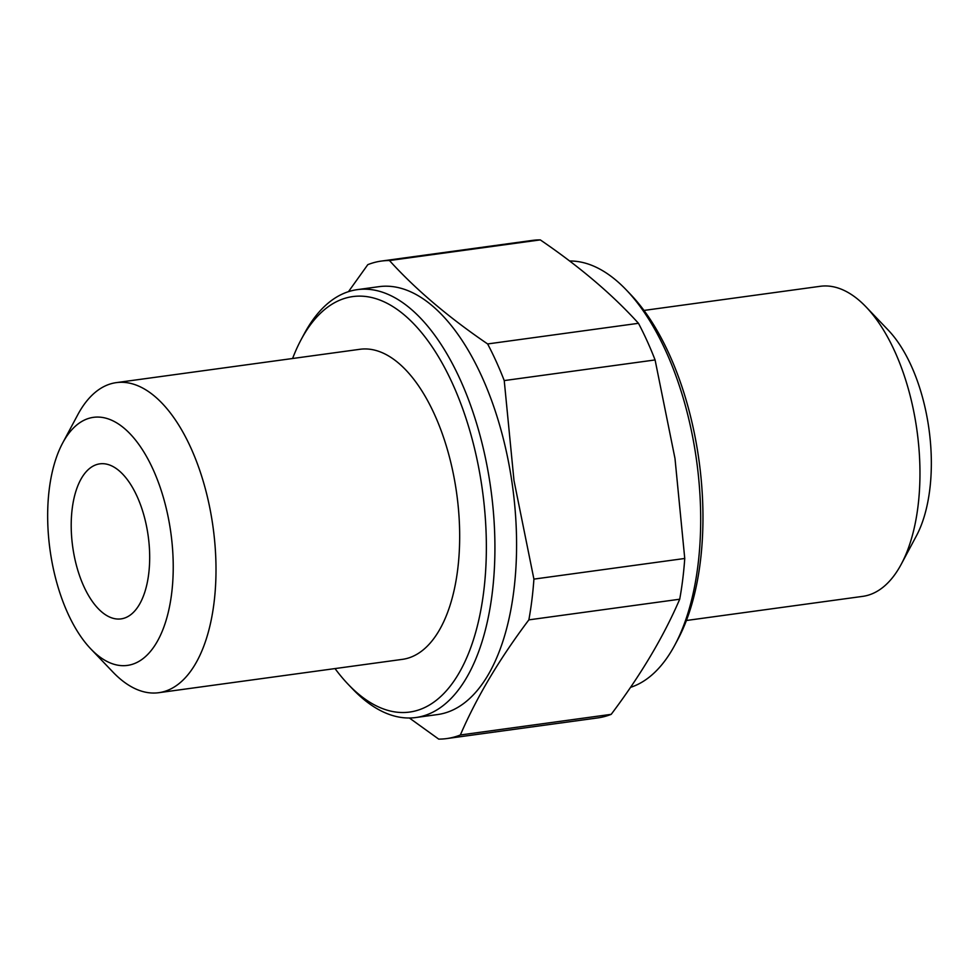<?xml version="1.0" encoding="UTF-8"?>
<svg xmlns="http://www.w3.org/2000/svg" width="979" height="979" viewBox="0 0 979 979"><rect width="100%" height="100%" fill="white"/><g stroke="black" fill="none" stroke-linecap="round" stroke-linejoin="round"><path stroke-width="1.47" d="M292.586 358.51A209.677 102.195 82.2 0 1 301.104 339.676A209.677 102.195 82.2 0 1 402.393 313.378A209.677 102.195 82.2 0 1 481.692 485.205A209.677 102.195 82.2 0 1 454.843 679.769A209.677 102.195 82.2 0 1 348.279 684.431A209.677 102.195 82.2 0 1 335.014 668.571M348.279 684.431L352.709 689.069A215.943 105.242 -97.8 0 0 415.891 717.521A215.943 105.242 -97.8 0 0 490.112 483.895A215.943 105.242 -97.8 0 0 357.335 289.637A215.943 105.242 -97.8 0 0 304.126 334.023L301.104 339.676M170.444 529.957A125.19 61.004 82.2 0 1 154.413 646.116A125.19 61.004 82.2 0 1 90.79 648.906A125.19 61.004 82.2 0 1 50.443 552.78A125.19 61.004 82.2 0 1 62.632 443.071A125.19 61.004 82.2 0 1 123.097 427.37A125.19 61.004 82.2 0 1 170.444 529.957M90.79 648.906L112.952 672.083A156.481 76.264 -97.8 0 0 158.733 692.704A156.481 76.264 -97.8 0 0 212.516 523.398A156.481 76.264 -97.8 0 0 116.305 382.63A156.481 76.264 -97.8 0 0 77.745 414.79L62.632 443.071M415.891 717.521L437.552 714.56A215.943 105.242 -97.8 0 0 511.772 480.934A215.943 105.242 -97.8 0 0 378.995 286.663L357.335 289.637M158.733 692.704L402.418 659.356A156.481 76.264 -97.8 0 0 456.19 490.051A156.481 76.264 -97.8 0 0 359.978 349.283L116.305 382.63M409.393 717.999L438.702 739.108A240.981 117.443 -97.8 0 0 446.754 738.57A240.981 117.443 -97.8 0 0 460.363 734.984C476.479 697.537 499.314 659.161 528.856 619.866A240.981 117.443 -97.8 0 0 533.91 579.115L513.987 480.542L504.234 380.586A240.981 117.443 -97.8 0 0 487.628 343.947L638.467 323.303C612.462 294.581 579.739 266.777 540.298 239.892A240.981 117.443 -97.8 0 0 532.246 240.43L381.406 261.063A240.981 117.443 -97.8 0 0 367.798 264.66L348.487 291.644M626.291 289.931L630.721 294.569A209.677 102.195 82.2 0 1 698.296 455.565A209.677 102.195 82.2 0 1 677.896 639.324L674.874 644.977A215.943 105.242 -97.8 0 0 695.885 455.737A215.943 105.242 -97.8 0 0 626.291 289.931A215.943 105.242 -97.8 0 0 569.607 261.001M866.048 306.916L888.21 330.094A125.19 61.004 82.2 0 1 928.557 426.22A125.19 61.004 82.2 0 1 916.368 535.929L901.255 564.21A156.481 76.264 -97.8 0 0 916.479 427.064A156.481 76.264 -97.8 0 0 866.048 306.916A156.481 76.264 -97.8 0 0 820.267 286.296L643.986 310.429M147.939 534.24A78.234 38.132 82.2 0 1 121.053 618.887A78.234 38.132 82.2 0 1 72.948 548.509A78.234 38.132 82.2 0 1 99.834 463.85A78.234 38.132 82.2 0 1 147.939 534.24M446.754 738.57L597.594 717.937A240.981 117.443 -97.8 0 0 611.202 714.34C640.755 675.057 663.591 636.68 679.707 599.221A240.981 117.443 -97.8 0 0 684.749 558.471L674.996 458.515L655.086 359.942A240.981 117.443 -97.8 0 0 638.467 323.303M540.298 239.892L389.458 260.536A240.981 117.443 -97.8 0 0 381.406 261.063M655.086 359.942L504.234 380.586M460.363 734.984L611.202 714.34M679.707 599.221L528.856 619.866M533.91 579.115L684.749 558.471M686.414 620.49L862.695 596.37A156.481 76.264 -97.8 0 0 901.255 564.21M630.513 687.356A215.943 105.242 -97.8 0 0 674.874 644.977M487.628 343.947C448.186 317.061 415.463 289.258 389.458 260.536"/></g></svg>
